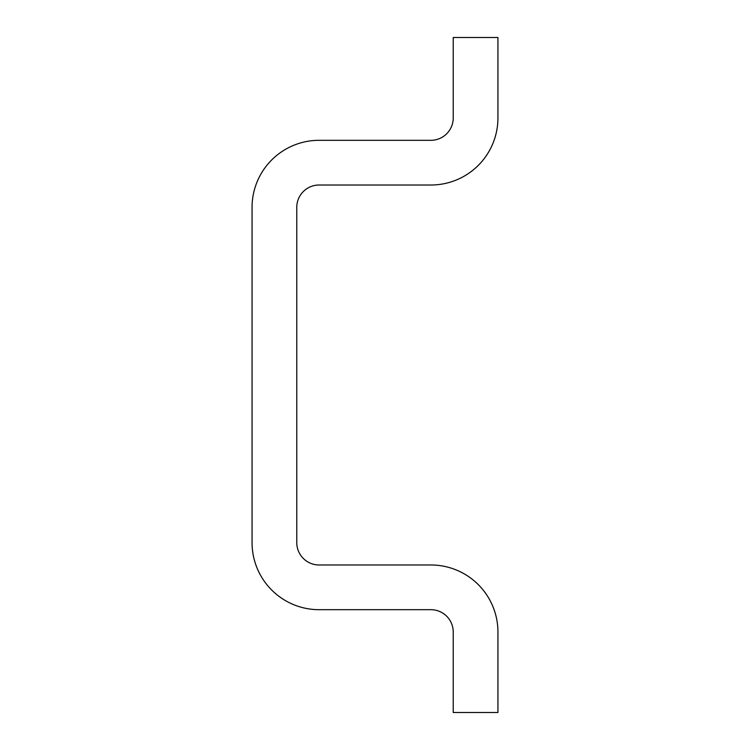 <?xml version="1.0" encoding="UTF-8"?>
<svg xmlns="http://www.w3.org/2000/svg" width="750" height="750" viewBox="0 0 750 750"><rect width="100%" height="100%" fill="white"/><g stroke="black" fill="none" stroke-linecap="round" stroke-linejoin="round"><path stroke-width="1.12" d="M453.225 37.5L497.934 37.5L497.934 117.966A67.05 67.05 0 0 1 430.875 185.016L319.125 185.016A22.35 22.35 0 0 0 296.775 207.366L296.775 542.634A22.35 22.35 0 0 0 319.125 564.984L430.875 564.984A67.05 67.05 0 0 1 497.934 632.034L497.934 712.5L453.225 712.5L453.225 632.034A22.35 22.35 0 0 0 430.875 609.684L319.125 609.684A67.05 67.05 0 0 1 252.066 542.634L252.066 207.366A67.05 67.05 0 0 1 319.125 140.316L430.875 140.316A22.35 22.35 0 0 0 453.225 117.966L453.225 37.5"/></g></svg>
